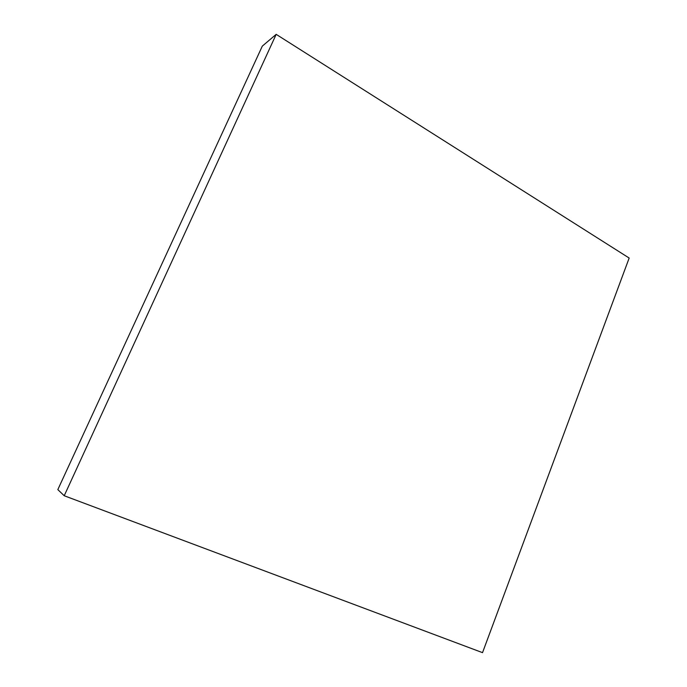 <?xml version="1.0" encoding="UTF-8"?>
<svg xmlns="http://www.w3.org/2000/svg" width="687" height="687" viewBox="0 0 687 687"><rect width="100%" height="100%" fill="white"/><g stroke="black" fill="none" stroke-linecap="round" stroke-linejoin="round"><path stroke-width="1.03" d="M262.314 46.115L276.183 34.35L64.217 495.748L57.828 489.608L262.314 46.115L57.828 489.608L64.217 495.748L482.523 652.65L629.172 258.046L276.183 34.35L262.314 46.115M276.183 34.35L64.217 495.748L482.523 652.65L629.172 258.046L276.183 34.35"/></g></svg>
